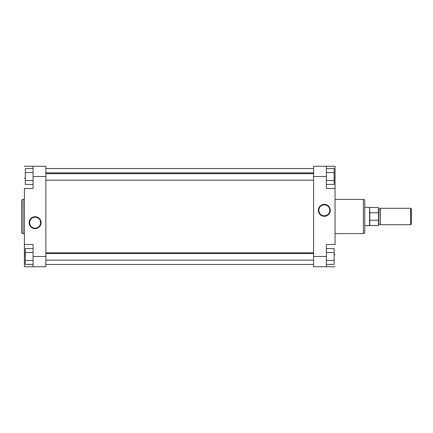 <?xml version="1.0" encoding="UTF-8"?>
<svg xmlns="http://www.w3.org/2000/svg" width="433" height="433" viewBox="0 0 433 433"><rect width="100%" height="100%" fill="white"/><g stroke="black" fill="none" stroke-linecap="round" stroke-linejoin="round"><path stroke-width="0.65" d="M35.127 217.16L35.127 216.7A5.965 5.965 0 0 1 41.092 222.67A5.965 5.965 0 0 1 35.127 228.635L38.44 227.628L40.637 224.949L40.978 221.501L39.343 218.449L36.291 216.814L32.843 217.155L30.169 219.352L29.163 222.67L29.617 224.949L30.911 226.887L32.843 228.18L35.127 228.635L35.127 228.175A5.51 5.51 0 0 0 40.637 222.67A5.51 5.51 0 0 0 35.127 217.16A5.51 5.51 0 0 0 29.617 222.67A5.51 5.51 0 0 0 35.127 228.175L35.127 228.635A5.965 5.965 0 0 1 29.163 222.67A5.965 5.965 0 0 1 35.127 216.7L35.127 217.16A5.51 5.51 0 0 1 40.637 222.67A5.51 5.51 0 0 1 35.127 228.175A5.51 5.51 0 0 1 29.617 222.67A5.51 5.51 0 0 1 35.127 217.16L33.022 217.577M21.65 200.782L21.65 232.218A1.369 1.369 0 0 0 23.019 233.587L23.019 199.413A1.369 1.369 0 0 0 21.65 200.782L21.65 232.218A1.369 1.369 0 0 0 23.019 233.587L24.389 233.587L23.019 233.587L23.019 199.413L24.389 199.413L23.019 199.413A1.369 1.369 0 0 0 21.65 200.782M33.07 256.477L33.07 266.755L45.866 266.755L45.866 166.245L33.07 166.245L33.07 188.517L33.07 176.523L45.866 176.523L45.866 256.477L33.07 256.477L33.07 244.483L33.07 266.755L45.866 266.755L45.866 256.477L33.07 256.477M24.389 188.517L33.07 188.517L24.389 188.517L24.389 244.483L24.389 188.323M24.389 244.677L24.389 266.755L33.07 266.755L24.389 266.755L24.389 254.761L25.303 254.761L24.389 254.761L24.389 244.483L33.07 244.483L24.389 244.483M24.389 166.245L45.866 166.245L45.866 176.523L33.07 176.523L33.07 166.245L24.389 166.245M24.389 178.239L25.303 178.239L24.389 178.239M35.127 228.175L37.238 227.758M38.191 227.249L39.024 226.562M39.706 225.728L40.529 223.742M40.637 222.67L40.215 220.559M39.706 219.607L39.024 218.773M38.191 218.086L36.204 217.263M32.069 218.086L31.23 218.773M30.548 219.607L29.725 221.593M29.617 222.67L30.039 224.776M30.548 225.728L31.23 226.562M32.069 227.249L34.05 228.072M25.303 184.436L25.303 168.61L33.07 168.61L25.303 168.61L25.303 172.567L33.07 172.567L25.303 172.567L25.303 180.48L33.07 180.48L25.303 180.48L25.303 184.436L33.07 184.436L25.303 184.436M25.303 264.39L25.303 248.564L33.07 248.564L25.303 248.564L25.303 252.52L33.07 252.52L25.303 252.52L25.303 260.433L33.07 260.433L25.303 260.433L25.303 264.39L33.07 264.39L25.303 264.39M313.584 168.529L45.866 168.529L313.584 168.529M45.866 264.471L313.584 264.471L45.866 264.471M324.317 215.84L324.317 216.3A5.965 5.965 0 0 1 318.352 210.33A5.965 5.965 0 0 1 324.317 204.365L321.005 205.372L318.807 208.051L318.466 211.499L320.101 214.552L323.153 216.186L326.601 215.845L329.28 213.648L330.287 210.33L329.832 208.051L328.539 206.113L326.601 204.82L324.317 204.365L324.317 204.825A5.51 5.51 0 0 0 318.807 210.33A5.51 5.51 0 0 0 324.317 215.84A5.51 5.51 0 0 0 329.827 210.33A5.51 5.51 0 0 0 324.317 204.825L324.317 204.365A5.965 5.965 0 0 1 330.287 210.33A5.965 5.965 0 0 1 324.317 216.3L324.317 215.84A5.51 5.51 0 0 1 318.807 210.33A5.51 5.51 0 0 1 324.317 204.825A5.51 5.51 0 0 1 329.827 210.33A5.51 5.51 0 0 1 324.317 215.84L326.428 215.423M364.748 232.218L364.748 200.782A1.369 1.369 0 0 0 363.379 199.413L363.379 233.587A1.369 1.369 0 0 0 364.748 232.218L364.748 200.782A1.369 1.369 0 0 0 363.379 199.413L335.055 199.413L363.379 199.413L363.379 233.587L335.055 233.587L363.379 233.587A1.369 1.369 0 0 0 364.748 232.218M326.374 176.523L326.374 166.245L313.584 166.245L313.584 266.755L326.374 266.755L326.374 244.483L326.374 256.477L313.584 256.477L313.584 176.523L326.374 176.523L326.374 188.517L326.374 166.245L313.584 166.245L313.584 176.523L326.374 176.523M335.055 244.483L326.374 244.483L335.055 244.483L335.055 188.517L335.055 244.677M335.055 188.323L335.055 166.245L326.374 166.245L335.055 166.245L335.055 178.239L334.141 178.239L335.055 178.239L335.055 188.517L326.374 188.517L335.055 188.517M335.055 266.755L313.584 266.755L313.584 256.477L326.374 256.477L326.374 266.755L335.055 266.755M335.055 254.761L334.141 254.761L335.055 254.761M324.317 204.825L322.212 205.242M321.259 205.751L320.425 206.438M319.738 207.272L318.915 209.258M318.807 210.33L319.229 212.441M319.738 213.393L320.425 214.227M321.259 214.914L323.245 215.737M327.38 214.914L328.214 214.227M328.901 213.393L329.724 211.407M329.827 210.33L329.41 208.224M328.901 207.272L328.214 206.438M327.38 205.751L325.394 204.928M334.141 248.564L334.141 264.39L326.374 264.39L334.141 264.39L334.141 260.433L326.374 260.433L334.141 260.433L334.141 252.52L326.374 252.52L334.141 252.52L334.141 248.564L326.374 248.564L334.141 248.564M334.141 168.61L334.141 184.436L326.374 184.436L334.141 184.436L334.141 180.48L326.374 180.48L334.141 180.48L334.141 172.567L326.374 172.567L334.141 172.567L334.141 168.61L326.374 168.61L334.141 168.61M410.663 208.278L411.35 208.96L410.663 208.278L380.282 208.278L410.663 208.278L410.663 224.722L380.282 224.722L410.663 224.722L410.663 208.278M411.35 224.04L410.663 224.722L411.35 224.04L411.35 208.96L411.35 224.04M380.282 224.381L380.282 208.278L380.055 208.847L378.686 208.847L378.458 224.381L380.055 224.153L378.686 224.153L378.686 208.847L380.055 208.847L380.282 224.381M369.576 225.636L364.748 225.636L369.777 225.523L369.576 207.364L369.777 212.787L378.458 212.787L378.458 207.477L378.458 220.213L369.777 220.213L369.777 225.523L378.458 225.523L378.458 212.787L369.777 212.787L369.576 207.364L369.576 225.636M364.748 207.364L369.576 207.364L364.748 207.364M378.458 225.523L369.777 225.523L369.777 212.787L369.777 220.213L378.458 220.213L378.458 225.523M313.584 253.592L45.866 253.592L313.584 253.592M313.584 173.644L45.866 173.644L313.584 173.644M369.777 207.477L378.458 207.477M313.584 260.13L45.866 260.13M313.584 252.818L45.866 252.818M313.584 180.182L45.866 180.182M313.584 172.87L45.866 172.87"/></g></svg>
